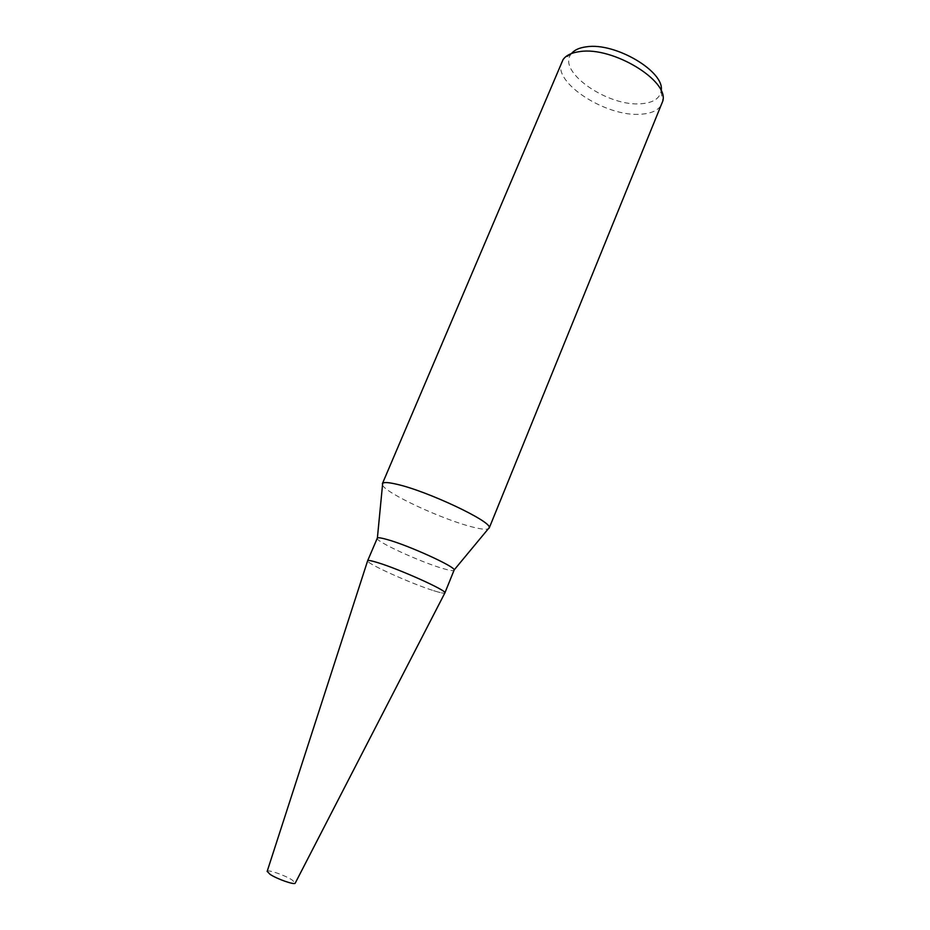 <?xml version="1.0" encoding="UTF-8"?>
<svg xmlns="http://www.w3.org/2000/svg" width="930" height="930" viewBox="0 0 930 930"><rect width="100%" height="100%" fill="white"/><g stroke="black" fill="none" stroke-linecap="round" stroke-linejoin="round"><path stroke-width="0.7" stroke-dasharray="4.65 3.49" d="M377.162 538.179C374.639 541.004 420.011 561.871 442.68 568.451C449.76 570.555 453.584 571.148 454.177 570.241M433.554 590.643C440.239 592.77 443.994 593.561 444.819 593.014C443.994 593.561 440.239 592.77 433.554 590.643C411.397 583.715 366.618 563.568 367.606 560.871C366.583 563.557 411.386 583.703 433.554 590.643M382.509 484.983C385.218 492.993 442.471 519.579 472.312 526.973C480.438 529.077 485.727 529.74 488.157 528.961M561.825 61.81C551.595 82.235 606.79 117.68 641.456 114.169C652.337 113.367 659.219 109.821 662.079 103.544M571.52 53.51L571.067 54.103C556.779 71.843 608.755 107.38 641.77 103.683C652.976 102.73 659.405 98.685 661.032 91.547L661.137 90.815M267.177 871.352C267.689 869.248 285.045 875.293 292.218 880.036L295.275 883.047M661.032 91.547L662.799 101.056M571.067 54.103L563.08 59.555"/><path stroke-width="1.4" d="M295.275 883.047L444.889 592.91L454.189 569.916C454.933 566.544 408.863 545.55 387.438 539.609C381.753 537.982 378.405 537.424 377.394 537.947L367.664 560.685C368.245 560.093 371.605 560.744 377.743 562.638C371.396 560.674 368.024 560.046 367.629 560.755M444.889 592.91C448.028 591.085 399.935 569.334 377.743 562.638C399.668 569.253 447.237 590.713 444.9 592.84M488.157 528.961L489.25 527.647C491.784 521.521 427.196 491.005 396.843 484.274C388.845 482.391 384.125 482.066 382.683 483.286L382.509 484.983M489.168 528.135L662.799 101.056C669.135 80.701 612.603 46.337 579.96 51.569C571.799 52.592 566.172 55.254 563.08 59.555L382.381 483.693M661.137 90.815C665.438 72.005 615.404 42.106 586.423 46.814C579.437 47.697 574.461 49.929 571.52 53.51M295.205 883.175C294.508 885.151 277.059 879.036 270.06 874.34L267.177 871.352M454.189 569.916L489.25 527.647M377.394 537.947L382.683 483.286M267.131 871.491L367.664 560.685"/></g></svg>

